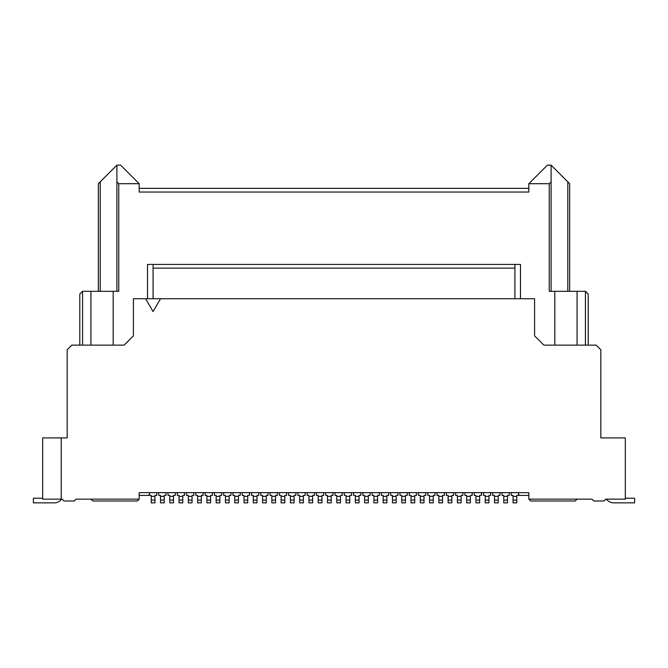 <?xml version="1.0" encoding="UTF-8"?>
<svg xmlns="http://www.w3.org/2000/svg" width="668" height="668" viewBox="0 0 668 668"><rect width="100%" height="100%" fill="white"/><g stroke="black" fill="none" stroke-linecap="round" stroke-linejoin="round"><path stroke-width="1" d="M113.193 345.131L113.193 291.323L118.754 291.323L118.754 183.7L139.169 183.7L120.607 165.146L116.9 165.146L98.346 183.7L98.346 291.323M100.2 181.846L100.2 291.323M205.134 492.65L205.134 495.431L206.896 495.431L206.896 496.357L210.604 496.357L210.604 502.854L206.896 502.854L206.896 500.073L210.604 500.073M577.077 499.146L591.923 499.146L593.777 501L603.981 501L605.843 499.146L625.323 499.146L625.323 437.907L600.833 437.907L600.833 349.773L596.19 345.131L543.861 345.131L534.584 335.854L534.584 298.746L133.416 298.746L133.416 335.854L124.139 345.131L71.81 345.131L67.167 349.773L67.167 437.907L42.677 437.907L42.677 499.146L62.157 499.146L64.019 501L74.223 501L76.077 499.146L90.923 499.146L92.777 501L137.307 501L139.169 499.146L139.169 492.65L528.831 492.65L528.831 499.146L577.077 499.146L575.223 501L530.693 501L528.831 499.146M113.193 291.323L90.923 291.323L90.923 345.131M221.642 492.65L221.642 495.431L219.881 495.431L219.881 502.854L216.173 502.854L216.173 500.073L219.881 500.073M214.411 492.65L214.411 495.431L216.173 495.431L216.173 496.357L219.881 496.357M82.573 345.131L82.573 291.323L90.923 291.323M201.327 500.073L201.327 502.854L197.619 502.854L197.619 500.073L201.327 500.073L201.327 495.431L203.089 495.431L203.089 492.65M514.919 298.746L514.919 264.419L147.519 264.419L147.519 298.746M229.157 502.854L225.45 502.854L225.45 500.073L229.157 500.073L229.157 502.854M116.9 165.146L116.9 291.323M118.754 183.7L116.9 181.846M79.793 345.131L79.793 294.104L82.573 291.323M153.081 298.746L153.081 264.419M554.807 345.131L554.807 291.323L549.246 291.323L549.246 183.7L528.831 183.7L528.831 192.05L139.169 192.05L139.169 183.7M90.923 499.146L139.169 499.146M223.688 492.65L223.688 495.431L225.45 495.431L225.45 496.357L229.157 496.357L229.157 500.073M149.465 494.228L148.263 495.431L139.169 495.431M160.504 298.746L153.081 311.597L145.657 298.746M195.858 492.65L195.858 495.431L197.619 495.431L197.619 496.357L201.327 496.357M61.606 499.146A9.277 9.277 -90 0 1 54.183 502.854L33.4 502.854L33.4 498.219L42.677 498.219M210.604 496.357L210.604 495.431L212.366 495.431L212.366 492.65M61.231 499.146L61.231 437.907M206.896 500.073L206.896 496.357M216.173 500.073L216.173 496.357M514.919 268.127L153.081 268.127M177.296 492.65L177.296 495.431L179.057 495.431L179.057 500.073L182.773 500.073L182.773 495.431L184.535 495.431L184.535 492.65M182.773 500.073L182.773 502.854L179.057 502.854L179.057 500.073M225.45 500.073L225.45 496.357M139.169 188.343L528.831 188.343M168.019 492.65L168.019 495.431L169.781 495.431L169.781 500.073L173.496 500.073L173.496 495.431L175.258 495.431L175.258 492.65M173.496 500.073L173.496 502.854L169.781 502.854L169.781 500.073M186.572 492.65L186.572 495.431L188.343 495.431L188.343 500.073L192.05 500.073L192.05 495.431L193.812 495.431L193.812 492.65M192.05 500.073L192.05 502.854L188.343 502.854L188.343 500.073M149.465 492.65L149.465 495.431L151.227 495.431L151.227 500.073L154.943 500.073L154.943 495.431L156.704 495.431L156.704 492.65M154.943 500.073L154.943 502.854L151.227 502.854L151.227 500.073M158.742 492.65L158.742 495.431L160.504 495.431L160.504 500.073L164.219 500.073L164.219 495.431L165.981 495.431L165.981 492.65M164.219 500.073L164.219 502.854L160.504 502.854L160.504 500.073M234.727 500.073L238.443 500.073L238.443 502.854L234.727 502.854L234.727 496.357L238.443 496.357L238.443 495.431L240.204 495.431L240.204 492.65M232.965 492.65L232.965 495.431L234.727 495.431L234.727 496.357M197.619 500.073L197.619 496.357M229.157 496.357L229.157 495.431L230.928 495.431L230.928 492.65M238.443 500.073L238.443 496.357M514.919 264.419L520.481 264.419L520.481 298.746M247.719 500.073L247.719 502.854L244.004 502.854L244.004 500.073L247.719 500.073L247.719 495.431L249.481 495.431L249.481 492.65M242.242 492.65L242.242 495.431L244.004 495.431L244.004 496.357L247.719 496.357M244.004 500.073L244.004 496.357M256.996 500.073L256.996 502.854L253.281 502.854L253.281 500.073L256.996 500.073L256.996 495.431L258.758 495.431L258.758 492.65M251.519 492.65L251.519 495.431L253.281 495.431L253.281 496.357L256.996 496.357M253.281 500.073L253.281 496.357M275.55 500.073L275.55 502.854L271.843 502.854L271.843 500.073L275.55 500.073L275.55 495.431L277.312 495.431L277.312 492.65M270.072 492.65L270.072 495.431L271.843 495.431L271.843 496.357L275.55 496.357M271.843 500.073L271.843 496.357M266.273 500.073L266.273 502.854L262.557 502.854L262.557 500.073L266.273 500.073L266.273 495.431L268.035 495.431L268.035 492.65M260.796 492.65L260.796 495.431L262.557 495.431L262.557 496.357L266.273 496.357M262.557 500.073L262.557 496.357M284.827 500.073L284.827 502.854L281.119 502.854L281.119 500.073L284.827 500.073L284.827 495.431L286.589 495.431L286.589 492.65M279.358 492.65L279.358 495.431L281.119 495.431L281.119 496.357L284.827 496.357M281.119 500.073L281.119 496.357M332.981 492.65L332.981 495.431L331.219 495.431L331.219 496.357L327.504 496.357L327.504 495.431L325.742 495.431L325.742 492.65M331.219 500.073L327.504 500.073L327.504 502.854L331.219 502.854L331.219 496.357M327.504 500.073L327.504 496.357M318.227 500.073L318.227 502.854L321.943 502.854L321.943 500.073L318.227 500.073L318.227 495.431L316.465 495.431L316.465 492.65M323.704 492.65L323.704 495.431L321.943 495.431L321.943 496.357L318.227 496.357M321.943 500.073L321.943 496.357M305.142 492.65L305.142 495.431L303.381 495.431L303.381 496.357L299.673 496.357L299.673 495.431L297.911 495.431L297.911 492.65M303.381 500.073L299.673 500.073L299.673 502.854L303.381 502.854L303.381 496.357M299.673 500.073L299.673 496.357M314.428 492.65L314.428 495.431L312.657 495.431L312.657 496.357L308.95 496.357L308.95 495.431L307.188 495.431L307.188 492.65M312.657 500.073L308.95 500.073L308.95 502.854L312.657 502.854L312.657 496.357M308.95 500.073L308.95 496.357M295.866 492.65L295.866 495.431L294.104 495.431L294.104 496.357L290.396 496.357L290.396 495.431L288.634 495.431L288.634 492.65M294.104 500.073L290.396 500.073L290.396 502.854L294.104 502.854L294.104 496.357M290.396 500.073L290.396 496.357M340.496 500.073L340.496 502.854L336.781 502.854L336.781 500.073L340.496 500.073L340.496 495.431L342.258 495.431L342.258 492.65M335.019 492.65L335.019 495.431L336.781 495.431L336.781 496.357L340.496 496.357M336.781 500.073L336.781 496.357M349.773 500.073L349.773 502.854L346.057 502.854L346.057 500.073L349.773 500.073L349.773 495.431L351.535 495.431L351.535 492.65M344.296 492.65L344.296 495.431L346.057 495.431L346.057 496.357L349.773 496.357M346.057 500.073L346.057 496.357M368.327 500.073L368.327 502.854L364.619 502.854L364.619 500.073L368.327 500.073L368.327 495.431L370.089 495.431L370.089 492.65M362.858 492.65L362.858 495.431L364.619 495.431L364.619 496.357L368.327 496.357M364.619 500.073L364.619 496.357M359.05 500.073L359.05 502.854L355.343 502.854L355.343 500.073L359.05 500.073L359.05 495.431L360.812 495.431L360.812 492.65M353.572 492.65L353.572 495.431L355.343 495.431L355.343 496.357L359.05 496.357M355.343 500.073L355.343 496.357M377.604 500.073L377.604 502.854L373.896 502.854L373.896 500.073L377.604 500.073L377.604 495.431L379.366 495.431L379.366 492.65M372.134 492.65L372.134 495.431L373.896 495.431L373.896 496.357L377.604 496.357M373.896 500.073L373.896 496.357M425.758 492.65L425.758 495.431L423.996 495.431L423.996 496.357L420.281 496.357L420.281 495.431L418.519 495.431L418.519 492.65M423.996 500.073L420.281 500.073L420.281 502.854L423.996 502.854L423.996 496.357M420.281 500.073L420.281 496.357M411.004 500.073L411.004 502.854L414.719 502.854L414.719 500.073L411.004 500.073L411.004 495.431L409.242 495.431L409.242 492.65M416.481 492.65L416.481 495.431L414.719 495.431L414.719 496.357L411.004 496.357M414.719 500.073L414.719 496.357M397.928 492.65L397.928 495.431L396.157 495.431L396.157 496.357L392.45 496.357L392.45 495.431L390.688 495.431L390.688 492.65M396.157 500.073L392.45 500.073L392.45 502.854L396.157 502.854L396.157 496.357M392.45 500.073L392.45 496.357M407.204 492.65L407.204 495.431L405.443 495.431L405.443 496.357L401.727 496.357L401.727 495.431L399.965 495.431L399.965 492.65M405.443 500.073L401.727 500.073L401.727 502.854L405.443 502.854L405.443 496.357M401.727 500.073L401.727 496.357M388.642 492.65L388.642 495.431L386.881 495.431L386.881 496.357L383.173 496.357L383.173 495.431L381.411 495.431L381.411 492.65M386.881 500.073L383.173 500.073L383.173 502.854L386.881 502.854L386.881 496.357M383.173 500.073L383.173 496.357M606.394 499.146A9.277 9.277 90 0 0 613.817 502.854L634.6 502.854L634.6 498.219L625.323 498.219M585.427 345.131L585.427 291.323L577.077 291.323L577.077 345.131M588.207 345.131L588.207 294.104L585.427 291.323M528.831 183.7L547.393 165.146L551.1 165.146L567.8 181.846L567.8 291.323M569.654 291.323L569.654 183.7L567.8 181.846M554.807 291.323L577.077 291.323M549.246 183.7L551.1 181.846L551.1 291.323M551.1 165.146L551.1 181.846M518.535 494.228L519.737 495.431L528.831 495.431M462.866 492.65L462.866 495.431L461.104 495.431L461.104 496.357L457.396 496.357L457.396 495.431L455.634 495.431L455.634 492.65M461.104 500.073L457.396 500.073L457.396 502.854L461.104 502.854L461.104 496.357M457.396 500.073L457.396 496.357M472.142 492.65L472.142 495.431L470.381 495.431L470.381 496.357L466.673 496.357L466.673 495.431L464.911 495.431L464.911 492.65M470.381 500.073L466.673 500.073L466.673 502.854L470.381 502.854L470.381 496.357M466.673 500.073L466.673 496.357M444.312 492.65L444.312 495.431L442.55 495.431L442.55 496.357L438.843 496.357L438.843 495.431L437.072 495.431L437.072 492.65M442.55 500.073L438.843 500.073L438.843 502.854L442.55 502.854L442.55 496.357M438.843 500.073L438.843 496.357M453.589 492.65L453.589 495.431L451.827 495.431L451.827 496.357L448.119 496.357L448.119 495.431L446.358 495.431L446.358 492.65M451.827 500.073L448.119 500.073L448.119 502.854L451.827 502.854L451.827 496.357M448.119 500.073L448.119 496.357M490.704 492.65L490.704 495.431L488.943 495.431L488.943 496.357L485.227 496.357L485.227 495.431L483.465 495.431L483.465 492.65M488.943 500.073L485.227 500.073L485.227 502.854L488.943 502.854L488.943 496.357M485.227 500.073L485.227 496.357M499.981 492.65L499.981 495.431L498.219 495.431L498.219 496.357L494.504 496.357L494.504 495.431L492.742 495.431L492.742 492.65M498.219 500.073L494.504 500.073L494.504 502.854L498.219 502.854L498.219 496.357M494.504 500.073L494.504 496.357M481.428 492.65L481.428 495.431L479.657 495.431L479.657 496.357L475.95 496.357L475.95 495.431L474.188 495.431L474.188 492.65M479.657 500.073L475.95 500.073L475.95 502.854L479.657 502.854L479.657 496.357M475.95 500.073L475.95 496.357M518.535 492.65L518.535 495.431L516.773 495.431L516.773 496.357L513.057 496.357L513.057 495.431L511.296 495.431L511.296 492.65M516.773 500.073L513.057 500.073L513.057 502.854L516.773 502.854L516.773 496.357M513.057 500.073L513.057 496.357M509.258 492.65L509.258 495.431L507.496 495.431L507.496 496.357L503.781 496.357L503.781 495.431L502.019 495.431L502.019 492.65M507.496 500.073L503.781 500.073L503.781 502.854L507.496 502.854L507.496 496.357M503.781 500.073L503.781 496.357M435.035 492.65L435.035 495.431L433.273 495.431L433.273 496.357L429.557 496.357L429.557 495.431L427.796 495.431L427.796 492.65M433.273 500.073L429.557 500.073L429.557 502.854L433.273 502.854L433.273 496.357M429.557 500.073L429.557 496.357M179.057 496.357L182.773 496.357M169.781 496.357L173.496 496.357M188.343 496.357L192.05 496.357M151.227 496.357L154.943 496.357M160.504 496.357L164.219 496.357"/></g></svg>

